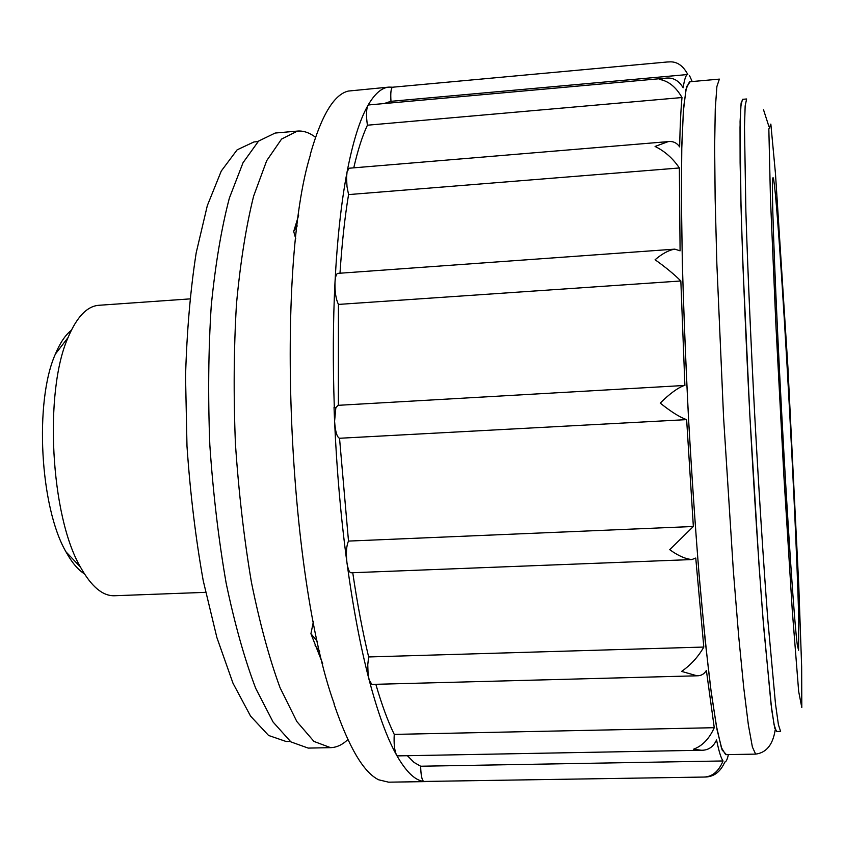 <?xml version="1.0" encoding="UTF-8"?>
<svg xmlns="http://www.w3.org/2000/svg" width="844" height="844" viewBox="0 0 844 844"><rect width="100%" height="100%" fill="white"/><g stroke="black" fill="none" stroke-linecap="round" stroke-linejoin="round"><path stroke-width="1.27" d="M728.372 754.61C727.338 759.4 726.146 761.879 724.785 762.058C720.365 772.123 713.549 777.124 704.36 777.05L703.79 777.05C712.178 776.891 718.592 771.532 723.055 760.961C721.114 758.492 718.951 751.498 716.556 739.977C713.296 746.993 708.211 750.411 701.301 750.253L693.599 749.187C702.398 745.917 709.287 738.753 714.256 727.697L706.375 670.421C704.307 674.05 701.174 675.833 696.986 675.801L681.614 671.402C690.846 664.935 698.252 656.822 703.812 647.053L695.751 558.042L691.901 559.54C685.37 558.96 677.975 555.668 669.714 549.666L693.357 526.487L686.636 419.626C679.937 417.358 671.138 411.84 660.23 403.094C669.682 393.737 677.7 387.86 684.284 385.476L684.895 385.497L680.844 280.978C674.103 274.237 665.515 267.168 655.092 259.752C662.065 253.727 668.638 250.193 674.82 249.138L680.085 250.826L679.357 167.967C672.868 158.366 664.777 151.192 655.071 146.455L668.216 141.613C673.016 141.022 676.825 142.784 679.642 146.898C680.074 125.861 680.865 109.403 682.005 97.535C676.002 87.037 668.543 81.013 659.618 79.441L665.462 78.186C672.89 77.215 678.787 80.412 683.144 87.787C684.463 79.041 685.993 74.62 687.765 74.515L687.818 74.515C683.408 66.17 677.732 61.939 670.769 61.844L667.393 61.992M704.36 777.05L423.793 781.46C421.926 780.299 420.882 775.225 420.65 766.225L723.055 760.961M420.65 766.225L414.066 762.427L407.346 755.707M701.301 750.253L397.682 755.886L396.374 754.747C394.454 750.232 393.747 743.458 394.253 734.396L714.256 727.697M696.986 675.801L371.856 684.41L369.123 679.831L368.068 673.723L367.762 664.734L368.638 656.948L703.812 647.053M368.638 656.948C362.656 631.998 357.36 603.924 352.75 572.717M691.901 559.551L351.041 572.781C349.279 572.506 347.918 569.109 346.937 562.568C345.903 552.746 346.42 545.583 348.498 541.088L693.357 526.487M348.498 541.088L339.531 438.268C336.946 437.16 335.3 431.474 334.583 421.209L335.849 407.705L338.043 405.331L684.284 385.476M339.531 438.268L686.636 419.626M338.37 405.31L338.433 304.42L680.844 280.978M338.433 304.42C335.944 299.314 334.794 291.992 334.984 282.455C335.342 276.758 336.302 273.73 337.843 273.372L674.82 249.138M339.995 273.213C341.925 243.652 344.774 217.446 348.561 194.595L347.011 186.608L346.536 177.778L347.053 172.018L349.047 168.23L668.216 141.613M348.561 194.595L679.357 167.967M353.763 167.829C357.835 150.074 362.392 135.863 367.414 125.207L682.005 97.535M367.414 125.207C366.117 116.124 366.233 109.636 367.752 105.743L368.67 104.951L665.019 78.228M390.983 101.333C390.424 92.882 390.972 88.177 392.618 87.217L392.766 87.227M689.527 75.654L692.207 81.541M394.253 734.396C387.923 721.43 381.783 704.729 375.833 684.305M428.214 781.396L423.793 781.46C414.974 780.436 405.837 771.532 396.374 754.747C386.879 737.667 377.796 712.695 369.123 679.831C360.451 646.631 353.056 607.543 346.937 562.568C340.87 517.361 336.756 470.245 334.583 421.209L334.034 407.399L335.849 407.705M336.112 407.694L334.034 407.399M334.308 407.378C332.8 363.3 333.021 321.659 334.984 282.455C337.241 239.242 341.261 202.433 347.053 172.018C352.866 141.95 359.776 119.859 367.752 105.743C374.525 93.906 381.583 87.692 388.947 87.101L392.692 87.217M426.041 781.586L388.599 782.177L378.724 779.814C363.68 772.555 348.783 747.288 334.024 703.991L334.277 703.98C287.899 576.125 275.091 267.864 310.539 154.463L310.286 154.484C321.321 115.501 334.013 94.359 348.372 91.057L388.947 87.101M347.886 739.555C342.421 744.777 336.661 747.478 330.584 747.657L313.947 741.422L296.824 721.514L280.05 687.691C269.31 658.468 259.762 623.294 251.406 582.17C244.032 538.388 238.704 492.2 235.413 443.596C233.471 394.918 233.82 348.424 236.468 304.104C240.361 262.326 246.089 226.329 253.633 196.114L266.683 160.698L281.569 139.07L297.447 131.084C303.017 130.641 308.566 132.36 314.084 136.232L315.519 137.287M330.584 747.657L308.197 748.101L290.885 741.887L273.097 722.053L255.711 688.335C244.602 659.196 234.748 624.127 226.15 583.141C218.575 539.485 213.131 493.434 209.829 444.967C207.919 396.427 208.394 350.06 211.243 305.855C215.399 264.172 221.445 228.249 229.368 198.087L243.04 162.702L258.591 141.075L275.144 133.046L297.447 131.084M290.273 741.433L286.19 741.517L268.592 735.472L250.562 716.113L232.997 683.229L216.866 637.505L203.235 580.725C195.65 538.219 190.238 493.381 186.988 446.202L185.543 376.445C186.862 331.154 190.406 289.935 196.198 252.789L207.329 205.598L221.276 171.026L237.122 149.842L253.97 141.94L258.042 141.592M205.609 592.34L114.373 595.748C102.588 596.075 91.257 586.474 80.37 566.946C50.577 515.916 43.888 391.5 68.047 337.568C76.772 316.985 87.006 306.224 98.759 305.296L189.837 298.903M84.4 573.825C77.922 569.732 71.782 562.41 66.001 551.87C39.932 507.36 34.224 401.143 55.366 354.1C59.998 343.002 65.304 335.068 71.307 330.299M317.566 641.662L310.919 633.728L313.398 621.617M295.759 238.799L293.701 231.446L297.257 225.897M384.094 103.559L390.793 101.343L687.765 74.515M293.701 231.446L298.639 215.368M322.735 663.732L310.919 633.728M755.633 754.114L725.65 754.652L721.367 747.605L716.324 725.65L710.711 688.398C706.766 656.199 702.82 617.418 698.885 572.053C695.066 523.734 691.626 472.798 688.588 419.236C685.877 365.663 683.83 314.654 682.448 266.208C681.498 220.685 681.266 181.703 681.741 149.261L683.334 111.63L685.993 89.253L689.485 81.784L719.362 79.114L716.894 86.51L715.269 108.865L714.646 146.55L715.153 198.846L716.851 263.792L723.572 417.358L733.352 570.766L738.616 635.521L743.722 687.575L748.375 724.964L752.394 747.024L755.633 754.114C766.384 752.764 772.904 744.682 775.193 729.86M776.417 731.516L774.085 724.796L771.015 703.98L763.113 619.929C758.661 562.758 754.009 491.261 749.883 415.944C745.917 340.628 742.878 269.036 741.18 211.717L740.114 162.692L740.03 127.307L740.842 106.281L742.435 99.349L746.624 98.98L745.157 105.901L744.482 126.927L745.874 211.369C747.678 268.708 750.77 340.332 754.747 415.681C758.872 491.039 763.461 562.579 767.818 619.781L775.488 703.875L778.421 724.711L780.605 731.431L776.417 731.516M773.853 180.753C777.408 204.491 785.753 334.161 791.788 452.964C795.206 520.632 797.823 582.413 798.772 620.097L798.572 650.218L797.285 644.816C794.499 624.423 787.8 526.772 781.755 414.235C775.699 301.698 771.901 203.889 772.482 183.306C772.65 176.807 773.104 175.953 773.853 180.753M726.378 754.641L722.126 749.978L717.052 729.744L711.344 693.367L705.267 641.429L699.191 575.935C695.245 526.54 691.7 474.307 688.567 419.246C685.782 364.154 683.703 311.847 682.332 262.315L681.361 196.536L681.825 144.261L683.608 107.483L686.489 86.805L690.213 81.72M776.944 731.505L774.718 728.108L771.69 709.667L763.63 626.681L758.988 564.657L749.873 415.944L742.994 267.115L740.969 204.955L740.082 121.578L741.116 102.915L742.963 99.297M770.846 124.089L775.446 173.337L787.927 367.404L798.772 585.462L801.652 666.76L801.8 707.504L798.656 691.415L792.294 610.645L783.939 476.807L775.889 324.676L770.456 198.403L768.842 129.058L770.846 124.089M668.226 61.897L392.618 87.217M66.001 551.87L80.37 566.946M55.366 354.1L68.047 337.568M315.097 645.618L319.76 651.389M768.884 126.41L763.525 109.752"/></g></svg>
